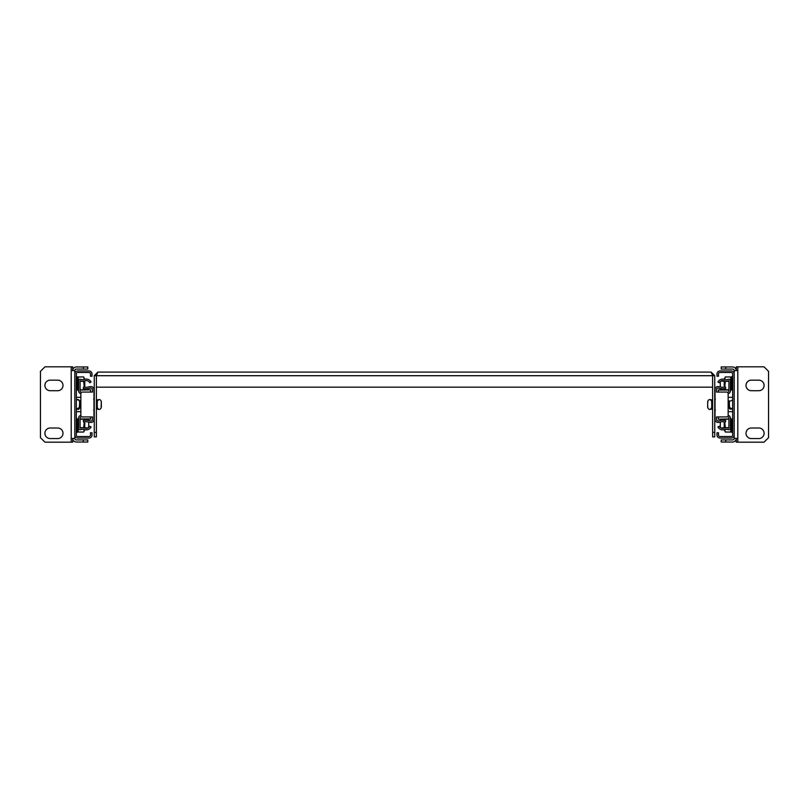 <?xml version="1.0" encoding="UTF-8"?>
<svg xmlns="http://www.w3.org/2000/svg" width="809" height="809" viewBox="0 0 809 809"><rect width="100%" height="100%" fill="white"/><g stroke="black" fill="none" stroke-linecap="round" stroke-linejoin="round"><path stroke-width="1.21" d="M97.889 372.089L94.269 375.71L96.372 375.71L96.574 374.951L96.382 375.71L97.889 372.089L711.111 372.089L712.436 375.002M94.269 375.71L94.269 432.39L96.372 432.39L96.372 436.911L94.269 436.911L94.269 432.39M711.111 372.089L714.731 375.71L712.628 375.71L712.618 387.167L96.382 387.167L96.382 375.71L96.372 432.39M96.382 375.71L712.618 375.71L712.426 374.951M714.731 375.71L714.731 436.911L712.628 436.911L712.628 432.39L714.731 432.39M712.628 375.71L712.628 432.39M764.101 385.428A5.279 5.279 0 0 0 758.832 380.159L751.288 380.159A5.279 5.279 0 0 0 746.009 385.428A5.279 5.279 0 0 0 751.288 390.707L758.832 390.707A5.279 5.279 0 0 0 764.101 385.428M764.101 433.29A5.279 5.279 0 0 0 758.832 428.012L751.288 428.012A5.279 5.279 0 0 0 746.009 433.29A5.279 5.279 0 0 0 751.288 438.569L758.832 438.569A5.279 5.279 0 0 0 764.101 433.29M734.178 438.417A1.507 1.507 0 0 1 732.671 439.924L725.734 439.924L725.734 442.038L732.671 442.038A3.62 3.62 0 0 0 736.291 438.417L736.291 442.189L737.798 442.189L737.798 438.417L734.178 438.417L734.178 370.583L737.798 370.583L737.798 366.811L736.291 366.811L736.291 370.583A3.62 3.62 0 0 0 732.671 366.962L725.734 366.962L725.734 369.076L732.671 369.076A1.507 1.507 0 0 1 734.178 370.583M737.798 442.189L764.03 442.189L768.55 437.669L768.55 371.331L764.03 366.811L737.798 366.811M725.734 369.076L721.213 369.076L721.213 366.962L725.734 366.962M725.734 442.038L721.213 442.038L721.213 439.924L725.734 439.924M71.202 442.189L71.202 438.417L74.822 438.417A1.507 1.507 0 0 0 76.329 439.924L83.266 439.924L83.266 442.038L76.329 442.038A3.62 3.62 0 0 1 72.709 438.417L72.709 442.189L44.97 442.189L40.45 437.669L40.45 371.331L44.97 366.811L72.709 366.811L72.709 370.583A3.62 3.62 0 0 1 76.329 366.962L83.266 366.962L83.266 369.076L76.329 369.076A1.507 1.507 0 0 0 74.822 370.583L71.202 370.583L71.202 366.811M50.168 390.707A5.279 5.279 0 0 1 44.899 385.428A5.279 5.279 0 0 1 50.168 380.159L57.712 380.159A5.279 5.279 0 0 1 62.991 385.428A5.279 5.279 0 0 1 57.712 390.707L50.168 390.707M50.168 438.569A5.279 5.279 0 0 1 44.899 433.29A5.279 5.279 0 0 1 50.168 428.012L57.712 428.012A5.279 5.279 0 0 1 62.991 433.29A5.279 5.279 0 0 1 57.712 438.569L50.168 438.569M74.822 438.417L74.822 370.583M83.266 369.076L87.787 369.076L87.787 366.962L83.266 366.962M83.266 442.038L87.787 442.038L87.787 439.924L83.266 439.924M76.329 389.807L78.584 389.807M80.091 389.807L90.648 389.807L80.091 390.069M80.091 419.193L90.648 419.193L90.648 416.938M90.648 392.062L90.648 390.069M74.822 373.97A3.014 3.014 0 0 1 77.836 370.957L88.99 370.957A3.014 3.014 0 0 1 92.004 373.97L92.004 376.236L90.497 376.236L90.497 373.97A1.507 1.507 0 0 0 88.99 372.464L77.836 372.464A1.507 1.507 0 0 0 76.329 373.97L76.329 435.03A1.507 1.507 0 0 0 77.836 436.536L88.99 436.536A1.507 1.507 0 0 0 90.497 435.03L90.497 432.764L92.004 432.764L92.004 435.03A3.014 3.014 0 0 1 88.99 438.043L77.836 438.043A3.014 3.014 0 0 1 74.822 435.03M81.416 392.395L80.93 392.153A1.507 1.507 0 0 1 80.091 390.808L80.091 380.796A9.041 9.041 0 0 0 85.107 380.766A3.994 3.994 0 0 1 89.769 382.738L91.104 382.04A5.501 5.501 0 0 0 84.682 379.32A7.534 7.534 0 0 1 80.506 379.34A1.507 1.507 0 0 0 78.584 380.796L78.584 390.808A3.014 3.014 0 0 0 80.253 393.498L80.849 393.801M81.416 416.605L80.93 416.847A1.507 1.507 0 0 0 80.091 418.192L80.091 428.204A9.041 9.041 0 0 1 85.107 428.234A3.994 3.994 0 0 0 89.769 426.262L91.104 426.96A5.501 5.501 0 0 1 84.682 429.68A7.534 7.534 0 0 0 80.506 429.66A1.507 1.507 0 0 1 78.584 428.204L78.584 418.192A3.014 3.014 0 0 1 80.253 415.502L80.849 415.199M93.965 389.574L93.965 419.426A3.014 3.014 0 0 1 90.952 422.44A7.534 7.534 0 0 1 88.606 422.065A7.534 7.534 0 0 0 83.711 422.136L83.206 420.72A9.041 9.041 0 0 1 89.071 420.629A6.027 6.027 0 0 0 90.952 420.933A1.507 1.507 0 0 0 92.459 419.426L92.459 416.938L82.356 416.938A1.507 1.507 0 0 1 80.849 415.432L80.849 393.568A1.507 1.507 0 0 1 82.356 392.062L92.459 392.062L92.459 389.574A1.507 1.507 0 0 0 90.952 388.067A6.027 6.027 0 0 0 89.071 388.371A9.041 9.041 0 0 1 83.206 388.28L83.711 386.864A7.534 7.534 0 0 0 88.606 386.935A7.534 7.534 0 0 1 90.952 386.56A3.014 3.014 0 0 1 93.965 389.574M707.835 406.664L707.663 407.503C708.997 410.112 710.353 410.123 711.718 407.514L712.628 407.514L711.718 407.514C710.353 410.123 708.997 410.112 707.663 407.503L707.663 401.497C708.997 398.888 710.353 398.877 711.718 401.486L711.718 407.493M711.718 401.507L712.628 401.486M732.671 376.61L731.771 376.61L731.771 389.807M720.313 381.454L720.313 386.904M720.313 388.482L720.313 389.807M724.227 387.157L724.227 380.857M724.227 379.3L725.339 376.954L724.682 379.421M728.909 381.302L725.339 381.302L724.743 387.036M730.658 390.009L731.336 385.66L730.658 376.954L725.339 376.954M724.227 389.807L724.227 388.694M724.975 388.532L725.279 389.807M720.313 419.193L720.313 420.518M720.313 422.096L720.313 427.546M731.771 419.193L731.771 432.39L732.671 432.39M724.227 428.143L724.227 421.843M724.227 420.306L724.227 419.193M725.279 419.193L724.975 420.468M724.743 421.964L725.339 427.698L728.909 427.698M731.771 430.125L730.658 432.046L731.336 423.34L730.658 418.991M724.682 429.579L725.339 432.046L724.227 429.7M730.658 432.046L725.339 432.046M88.687 420.518L88.687 419.193M88.687 427.546L88.687 422.096M84.318 379.421L83.661 376.954L78.342 376.954L77.664 385.66L78.342 390.009M84.773 387.157L84.773 380.857M84.773 379.3L83.661 376.954M84.257 387.036L83.661 381.302L80.091 381.302M84.773 389.807L84.773 388.694M83.721 389.807L84.025 388.532M76.329 376.61L77.229 376.61L77.229 389.807M78.342 418.991L77.664 423.34L78.342 432.046L83.661 432.046L84.318 429.579M84.773 428.143L84.773 421.843M84.773 420.306L84.773 419.193M80.091 427.698L83.661 427.698L84.257 421.964M84.025 420.468L83.742 419.295M83.661 432.046L84.773 429.7M77.229 419.193L77.229 432.39L76.329 432.39M79.606 402.336L79.707 400.92M101.165 406.654L101.337 401.497C100.053 398.888 98.708 398.877 97.282 401.486L97.282 401.507M97.282 407.493L97.282 401.486L96.372 401.486M732.671 419.193L730.416 419.193M728.909 419.193L718.352 419.193L728.909 418.931M728.909 389.807L718.352 389.807L718.352 392.062M718.352 416.938L718.352 418.931M734.178 435.03A3.014 3.014 0 0 1 731.164 438.043L720.01 438.043A3.014 3.014 0 0 1 716.996 435.03L716.996 432.764L718.503 432.764L718.503 435.03A1.507 1.507 0 0 0 720.01 436.536L731.164 436.536A1.507 1.507 0 0 0 732.671 435.03L732.671 373.97A1.507 1.507 0 0 0 731.164 372.464L720.01 372.464A1.507 1.507 0 0 0 718.503 373.97L718.503 376.236L716.996 376.236L716.996 373.97A3.014 3.014 0 0 1 720.01 370.957L731.164 370.957A3.014 3.014 0 0 1 734.178 373.97M727.584 416.605L728.07 416.847A1.507 1.507 0 0 1 728.909 418.192L728.909 428.204A9.041 9.041 0 0 0 723.893 428.234A3.994 3.994 0 0 1 719.231 426.262L717.896 426.96A5.501 5.501 0 0 0 724.318 429.68A7.534 7.534 0 0 1 728.494 429.66A1.507 1.507 0 0 0 730.416 428.204L730.416 418.192A3.014 3.014 0 0 0 728.747 415.502L728.151 415.199M727.584 392.395L728.07 392.153A1.507 1.507 0 0 0 728.909 390.808L728.909 380.796A9.041 9.041 0 0 1 723.893 380.766A3.994 3.994 0 0 0 719.231 382.738L717.896 382.04A5.501 5.501 0 0 1 724.318 379.32A7.534 7.534 0 0 0 728.494 379.34A1.507 1.507 0 0 1 730.416 380.796L730.416 390.808A3.014 3.014 0 0 1 728.747 393.498L728.151 393.801M715.035 419.426L715.035 389.574A3.014 3.014 0 0 1 718.048 386.56A7.534 7.534 0 0 1 720.394 386.935A7.534 7.534 0 0 0 725.289 386.864L725.794 388.28A9.041 9.041 0 0 1 719.929 388.371A6.027 6.027 0 0 0 718.048 388.067A1.507 1.507 0 0 0 716.541 389.574L716.541 392.062L726.644 392.062A1.507 1.507 0 0 1 728.151 393.568L728.151 415.432A1.507 1.507 0 0 1 726.644 416.938L716.541 416.938L716.541 419.426A1.507 1.507 0 0 0 718.048 420.933A6.027 6.027 0 0 0 719.929 420.629A9.041 9.041 0 0 1 725.794 420.72L725.289 422.136A7.534 7.534 0 0 0 720.394 422.065A7.534 7.534 0 0 1 718.048 422.44A3.014 3.014 0 0 1 715.035 419.426M737.798 438.417L737.798 370.583M71.202 438.417L71.202 370.583M90.648 418.931L80.091 418.931M78.584 418.931L76.329 418.931M80.849 411.69L76.329 411.69M79.686 408.13L80.849 408.13M80.849 400.87L79.686 400.87M76.329 397.31L80.849 397.31M78.584 390.069L76.329 390.069M718.352 390.069L728.909 390.069M730.416 390.069L732.671 390.069M728.151 397.31L732.671 397.31M729.313 400.87L728.151 400.87M728.151 408.13L729.313 408.13M732.671 411.69L728.151 411.69M730.416 418.931L732.671 418.931M76.329 419.193L78.584 419.193M712.628 408.939L710.444 409.384M712.628 400.061L710.444 399.616M715.368 409.981L714.731 409.708L715.368 409.981M707.835 402.336L707.663 401.497C708.997 398.888 710.353 398.877 711.718 401.486M715.368 399.019L714.731 399.292M729.273 407.999L732.671 408.939L729.485 408.505M729.394 406.664L729.212 401.497L732.671 400.061L729.212 401.497L729.212 407.514M729.394 402.336L729.212 407.503L732.671 408.939L730.072 409.162M729.212 401.497L732.671 400.061L729.212 401.497L729.667 408.778M720.789 381.13L724.227 381.13M731.771 378.875L730.658 376.954M720.789 427.87L724.227 427.87M88.211 427.87L84.773 427.87M77.229 378.875L78.342 376.954M77.229 430.125L78.342 432.046M78.392 399.575L77.351 399.515M76.653 399.798L78.999 399.899L79.788 401.497L79.788 407.503L76.329 408.939L79.788 407.503L79.606 406.664M76.329 400.061L78.048 399.494L79.788 401.497L79.161 408.96L78.261 409.465L76.329 408.939M96.372 400.061L98.556 399.616M96.372 408.939L98.556 409.384M101.337 407.473L101.337 407.503C100.003 410.112 98.647 410.123 97.282 407.514L96.372 407.514L97.282 407.514C98.647 410.123 100.003 410.112 101.337 407.503L101.337 401.497C100.053 398.888 98.708 398.877 97.282 401.486M93.632 409.981L94.269 409.708L93.632 409.981M93.632 399.019L94.269 399.292M732.671 389.807L730.416 389.807"/></g></svg>
